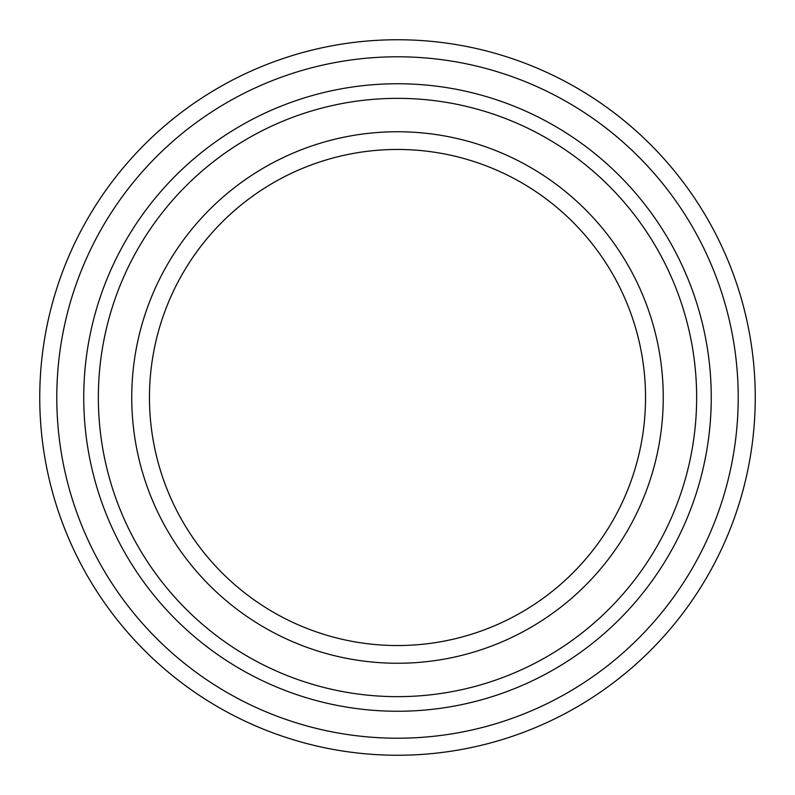 <?xml version="1.0" encoding="UTF-8"?>
<svg xmlns="http://www.w3.org/2000/svg" width="795" height="795" viewBox="0 0 795 795"><rect width="100%" height="100%" fill="white"/><g stroke="black" fill="none" stroke-linecap="round" stroke-linejoin="round"><path stroke-width="1.19" d="M397.5 755.25A357.75 357.75 0 0 0 707.321 218.625A357.75 357.75 0 0 0 87.679 218.625A357.75 357.75 0 0 0 397.5 755.25M397.5 738.217A340.717 340.717 0 0 1 102.436 227.141A340.717 340.717 0 0 1 692.564 227.141A340.717 340.717 0 0 1 397.5 738.217M397.5 711.257A313.757 313.757 0 0 0 669.221 240.627A313.757 313.757 0 0 0 125.779 240.627A313.757 313.757 0 0 0 397.5 711.257M397.5 696.649A299.149 299.149 0 0 0 656.571 247.931A299.149 299.149 0 0 0 138.429 247.931A299.149 299.149 0 0 0 397.5 696.649A299.149 299.149 0 0 0 656.571 247.931A299.149 299.149 0 0 0 138.429 247.931A299.149 299.149 0 0 0 397.5 696.649M397.5 663.259A265.759 265.759 0 0 0 627.653 264.626A265.759 265.759 0 0 0 167.347 264.626A265.759 265.759 0 0 0 397.5 663.259M397.5 645.54A248.04 248.04 0 0 0 612.309 273.48A248.04 248.04 0 0 0 182.691 273.48A248.04 248.04 0 0 0 397.5 645.54"/></g></svg>
